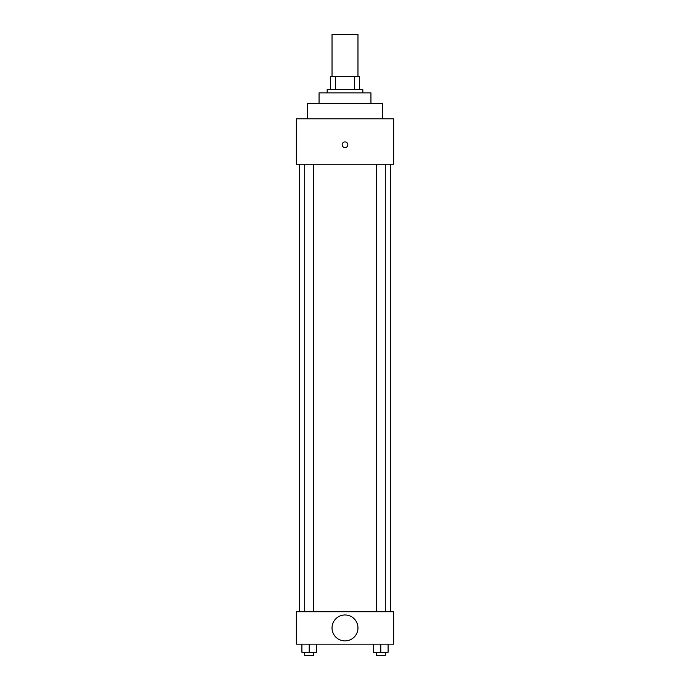 <?xml version="1.0" encoding="UTF-8"?>
<svg xmlns="http://www.w3.org/2000/svg" width="690" height="690" viewBox="0 0 690 690"><rect width="100%" height="100%" fill="white"/><g stroke="black" fill="none" stroke-linecap="round" stroke-linejoin="round"><path stroke-width="1.03" d="M357.972 76.659L357.972 34.5L332.028 34.5L332.028 76.659M335.487 89.631L335.487 76.659L330.406 76.659L330.406 89.631L330.406 76.659M335.487 76.659L359.594 76.659L359.594 89.631M354.513 89.631L354.513 76.659M327.163 92.874L327.163 89.631L362.837 89.631L362.837 92.874M319.056 103.414L319.056 92.874L370.944 92.874L370.944 103.414M307.706 118.809L307.706 103.414L382.295 103.414L382.295 118.809M296.355 118.809L393.645 118.809L393.645 164.211L296.355 164.211L296.355 118.809M342.162 144.753A2.838 2.838 0 0 1 346.415 142.295A2.838 2.838 0 0 1 346.415 147.212A2.838 2.838 0 0 1 342.162 144.753M299.598 611.72L299.598 164.211M376.326 164.211L376.326 611.72M304.721 611.72L304.721 164.211M296.355 611.72L393.645 611.72L393.645 644.15L296.355 644.15L296.355 611.72M345 640.907A12.972 12.972 0 0 1 333.77 621.448A12.972 12.972 0 0 1 356.23 621.448A12.972 12.972 0 0 1 345 640.907M373.506 644.15L373.506 652.257L388.099 652.257L388.099 644.15L388.099 652.257M380.802 652.257L380.802 644.15M385.279 652.257L385.279 655.5L376.326 655.5L376.326 652.257M301.901 644.15L301.901 652.257L316.494 652.257L316.494 644.15L316.494 652.257M309.198 652.257L309.198 644.15M313.674 652.257L313.674 655.5L304.721 655.5L304.721 652.257M390.402 611.72L390.402 164.211M385.279 164.211L385.279 611.72M313.674 611.72L313.674 164.211"/></g></svg>
